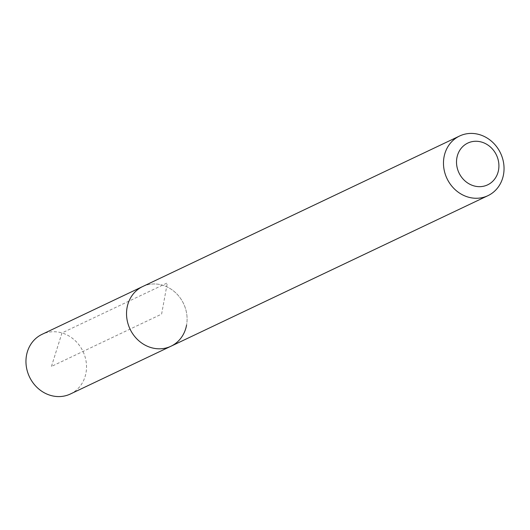<?xml version="1.0" encoding="UTF-8"?>
<svg xmlns="http://www.w3.org/2000/svg" width="530" height="530" viewBox="0 0 530 530"><rect width="100%" height="100%" fill="white"/><g stroke="black" fill="none" stroke-linecap="round" stroke-linejoin="round"><path stroke-width="0.4" stroke-dasharray="2.65 1.99" d="M70.41 393.989A33.026 29.634 64.6 0 0 85.979 372.941A33.026 29.634 64.6 0 0 74.253 339.803A33.026 29.634 64.6 0 0 42.069 334.324M142.643 286.558A33.026 29.634 -115.4 0 1 174.834 292.03A33.026 29.634 -115.4 0 1 186.553 325.175A33.026 29.634 64.6 0 0 174.834 292.03A33.026 29.634 64.6 0 0 142.643 286.558M170.985 346.223A33.026 29.634 64.6 0 0 186.553 325.175M51.443 366.435L61.97 332.946L167.334 282.894L161.61 314.111L51.443 366.435"/><path stroke-width="0.79" d="M459.589 136.011A33.026 29.634 -115.4 0 1 491.78 141.483A33.026 29.634 -115.4 0 1 503.5 174.628A33.026 29.634 -115.4 0 1 487.931 195.676A33.026 29.634 -115.4 0 1 455.747 190.197A33.026 29.634 -115.4 0 1 444.021 157.059A33.026 29.634 -115.4 0 1 459.589 136.011L42.069 334.324A33.026 29.634 64.6 0 0 26.5 355.372A33.026 29.634 64.6 0 0 38.22 388.517A33.026 29.634 64.6 0 0 70.41 393.989L170.985 346.223A33.026 29.634 -115.4 0 1 138.794 340.744A33.026 29.634 -115.4 0 1 127.074 307.605A33.026 29.634 -115.4 0 1 142.643 286.558A33.026 29.634 64.6 0 0 127.074 307.605A33.026 29.634 64.6 0 0 138.794 340.744A33.026 29.634 64.6 0 0 170.985 346.223A33.026 29.634 -115.4 0 0 186.553 325.175M456.893 157.814A23.121 20.743 -115.4 0 1 481.724 142.113A23.121 20.743 -115.4 0 1 498.531 170.11A23.121 20.743 -115.4 0 1 473.701 185.818A23.121 20.743 -115.4 0 1 456.893 157.814M487.931 195.676L170.985 346.223"/></g></svg>
